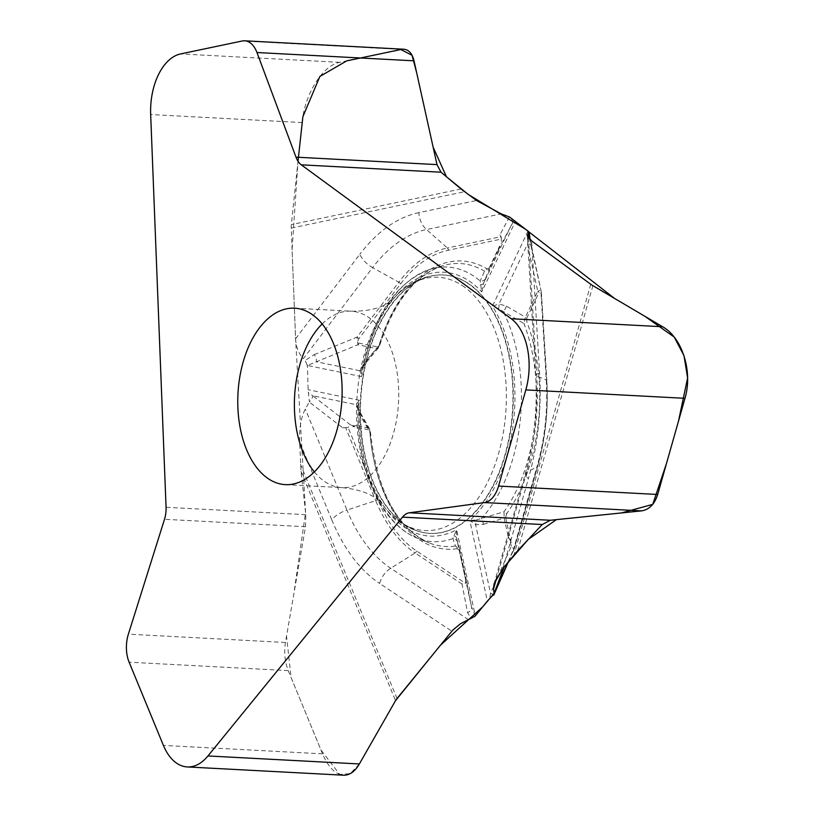 <?xml version="1.0" encoding="UTF-8"?>
<svg xmlns="http://www.w3.org/2000/svg" width="816" height="816" viewBox="0 0 816 816"><rect width="100%" height="100%" fill="white"/><g stroke="black" fill="none" stroke-linecap="round" stroke-linejoin="round"><path stroke-width="0.61" stroke-dasharray="4.08 3.06" d="M489.039 268.168L499.514 246.218L498.454 249.982L489.314 269.188A2.723 1.265 25.5 0 0 489.039 268.168L486.764 268.75A2.723 2.101 -59.3 0 1 484.551 271.147L480.165 281L481.736 291.914L483.521 283.397L489.314 269.188L484.551 271.147A141.678 83.477 -87 0 0 443.873 265.414A141.678 83.477 -87 0 0 379.052 345.576L364.415 362.671L361.784 369.556M499.514 246.218L497.117 252.838M512.366 552.218L513.866 550.372L513.692 548.852L507.899 562.397M403.114 523.301A129.407 76.245 93 0 1 362.794 379.797A129.407 76.245 93 0 1 439.844 274.931A129.407 76.245 93 0 1 470.689 285.08A129.407 76.245 93 0 1 509.949 435.02A129.407 76.245 93 0 1 426.197 533.042A129.407 76.245 93 0 1 403.114 523.301M307.163 365.833L307.061 364.742A5.569 3.407 -142.7 0 1 307.448 365.466L308.101 389.701L309.376 401.849A5.569 2.193 -52.3 0 0 312.712 395.729L308.744 392.975M361.774 369.587L361.651 376.635L307.448 365.466L357.918 344.75A2.723 2.183 101.6 0 0 358.612 343.046L357.541 341.618L358.744 338.905L400.493 283.999A156.244 92.055 -87 0 1 448.382 250.216L501.554 239.047L499.933 234.845L501.289 236.63L501.31 243.984L514.029 220.483M480.44 284.682A5.569 3.091 -156.3 0 0 483.521 283.397L512.05 223.635A5.569 4.998 27.8 0 0 509.582 217.025M528.523 231.499A5.569 0.847 -3.4 0 1 528.044 231.652L527.503 244.188A5.569 1.673 167.7 0 1 531.114 244.943A5.569 1.673 167.7 0 1 530.93 245.565L529.778 239.414M498.607 308.825A5.569 1.867 -87.2 0 0 498.974 303.95L492.466 306.173L498.607 308.825L523.933 323.513L525.412 317.179L506.501 306.204L498.974 303.95L527.503 244.188L537.754 291.322L525.412 317.179A2.723 1.265 25.5 0 1 526.708 318.25L526.881 322.085A2.723 1.316 159.1 0 1 523.933 323.513A141.678 83.477 93 0 1 504.023 511.744L476.269 519.976A5.569 1.795 -77.8 0 1 475.616 524.719L490.559 593.436L489.478 599.189M541.365 292.118L541.11 294.454C540.804 291.2 540.121 290.516 539.05 292.403A2.723 1.265 -154.5 0 0 537.754 291.322L540.039 290.292L541.375 292.138L530.93 245.565M494.108 594.191A5.569 0.928 -156.3 0 1 490.559 593.436L511.295 546.292L513.692 548.842L537.244 465.824A2.723 0.796 -164.2 0 1 537.662 466.446A2.723 0.796 -164.2 0 1 537.489 466.64L526.606 472.362A20.39 5.926 15.8 0 0 525.28 473.79A20.39 5.926 15.8 0 0 528.442 478.482A192.658 113.516 -87 0 0 539.58 373.136L531.624 240.914M511.295 546.292L509.796 539.396L511.132 542.65L508.256 536.867L509.796 539.396M506.603 513.815L505.645 517.415A2.723 0.928 167.7 0 1 504.166 518.078L504.023 511.744A2.723 1.612 35.4 0 1 506.603 513.815A144.299 85.017 -87 0 0 526.881 322.085M498.454 249.982L501.31 243.984M378.267 348.075L379.052 345.576A2.723 0.857 17.1 0 0 379.715 345.25A2.723 0.857 17.1 0 0 379.307 344.566L377.42 346.922A2.723 2.183 -78.4 0 1 376.717 348.626L378.114 348.238M528.003 231.081L492.466 306.173A132.11 77.836 93 0 1 469.802 520.424L476.269 519.976M541.11 294.454L546.281 380.389L546.802 380.103L541.477 294.056L546.659 379.981L536.785 376.156A20.39 3.111 -3.4 0 1 535.684 375.227A20.39 3.111 -3.4 0 1 539.58 373.136M358.744 338.905A2.723 1.663 37.3 0 0 357.041 337.13L357.918 344.75L376.717 348.626L363.344 364.711A5.569 1.938 -141.7 0 0 364.65 364.436A5.569 1.938 -141.7 0 0 364.415 362.671A137.496 81.008 93 0 1 431.552 268.872A137.496 81.008 93 0 1 480.165 281A5.569 4.855 -158 0 0 485.622 278.44M506.501 306.204A5.569 0.785 -62.1 0 1 503.37 311.855A137.496 81.008 93 0 1 481.522 518.384A5.569 1.071 75.5 0 1 483.429 524.372L475.616 524.719L469.802 520.424L487.356 601.137M368.648 429.767L352.685 426.482L356.429 425.554L368.322 428.012A2.723 2.183 -78.4 0 1 368.648 429.767L359.009 413.702L357.877 408.112A5.569 4.264 -9.6 0 0 357.857 407.113A5.569 4.264 -9.6 0 0 356.184 404.685L358.489 410.632L368.322 428.012L369.424 428.757M352.685 426.482L356.429 425.554M403.767 49.215L339.742 62.342C322.677 65.341 304.725 94.044 302.073 122.553L291.353 224.594A20.39 16.279 78.1 0 0 291.241 228.092L295.576 338.773C296.055 346.933 298.646 353.563 303.358 358.663L372.606 267.607A20.39 12.454 -142.7 0 1 359.825 254.286L295.576 338.773M307.061 364.742L305.113 360.468L303.358 358.663M355.093 425.972L350.737 425.075L348.106 427.441L342.73 427.839L309.274 402.033L305.327 409.091C301.135 417.098 299.227 428.012 299.615 441.833L301.022 471.332L305.806 514.682L305.51 526.748L285.427 642.467C283.927 652.412 284.866 661.796 288.242 670.609L322.544 753.831C328.318 767.254 335.294 774.374 343.495 775.2M342.73 427.839L348.095 427.441L377.716 499.31A156.244 92.055 -87 0 0 416.568 550.963L463.498 581.992A2.723 2.071 -56.5 0 1 462.019 584.021L467.548 612.5L471.077 618.752M357.847 406.654L359.162 400.228L356.184 404.685L312.712 395.729L350.737 425.075M363.344 364.711L359.774 370.699L316.302 361.743A5.569 2.55 67.8 0 0 314.242 354.603L305.113 360.468M369.536 428.941L369.883 432.194A141.678 83.477 -87 0 0 429.196 542.915A141.678 83.477 -87 0 0 455.481 546.006A2.723 2.183 -98.7 0 1 457.154 548.699L459.214 550.178A2.723 0.928 167.7 0 0 459.673 549.464L455.481 546.006L452.921 538.56L456.583 529.757L475.218 615.437L471.546 607.033A5.569 4.621 -11 0 1 467.548 612.5M459.571 549.076L466.181 579.421L456.572 538.162L471.515 606.88L466.14 579.187A2.723 0.928 -12.3 0 1 466.14 579.207A2.723 0.928 -12.3 0 1 465.681 579.901C466.058 582.318 465.334 583.012 463.498 581.992M378.502 347.8L364.65 364.436L361.967 368.832A5.569 3.723 -160.5 0 1 359.774 370.699L361.651 376.635A132.11 77.836 93 0 1 481.736 291.914L515.243 221.728M457.694 542.538A5.569 5.182 -15.5 0 0 452.921 538.56A137.496 81.008 93 0 1 417.302 538.183A137.496 81.008 93 0 1 359.009 413.702A5.569 2.55 -28.3 0 0 359.581 411.376A5.569 2.55 -28.3 0 0 358.489 410.632M361.794 369.475L361.957 368.832A5.569 3.723 -160.5 0 0 362.1 368.169M474.932 616.304A5.569 4.253 123.5 0 0 475.218 615.437L475.524 615.652M453.89 535.765A5.569 3.692 -13.7 0 1 456.572 538.162L456.583 529.757A132.11 77.836 -87 0 1 359.162 400.228L308.101 389.701M471.546 607.033L466.181 579.421C466.609 582.971 465.222 584.501 462.019 584.021L415.089 552.993L390.701 568.252A20.39 15.565 123.5 0 0 379.644 583.471L451.85 631.207M359.366 763.96L350.268 773.629L339.67 774.404L320.943 749.945L291.088 677.494L286.528 636.154L293.617 595.313L305.572 512.509L295.647 340.048L292.087 249.89L298.013 161.242M502.901 568.538L528.442 478.482M528.462 238.037L536.785 376.156A175.96 103.673 93 0 1 526.606 472.362L496.811 577.412M590.784 284.284L514.029 554.87M509.378 216.944L499.933 234.845M448.382 250.216A2.723 2.173 78.1 0 0 447.352 247.952L501.289 236.63M400.493 283.999A2.723 1.663 37.3 0 0 398.789 282.224A158.477 93.371 -87 0 1 447.352 247.952L426.523 229.551L501.248 213.874M517.752 550.616L592.906 285.671M314.242 354.603L357.041 337.13L398.789 282.224L372.606 267.607A175.96 103.673 93 0 1 426.523 229.551A20.39 16.279 78.1 0 1 418.863 212.629L476.534 200.522M526.708 318.25L539.05 292.403M546.281 380.389A156.244 92.055 93 0 1 537.244 465.824M511.132 542.65L505.645 517.415M379.307 344.566A144.299 85.017 93 0 1 486.764 268.75M358.612 343.046L377.42 346.922M513.601 550.851L537.489 466.64A158.477 93.371 -87 0 0 546.659 379.981L546.802 380.103C548.495 409.856 545.445 438.641 537.662 466.446L513.886 550.3M483.429 524.372L504.166 518.078L508.256 536.867M464.59 287.161A126.837 74.725 -87 0 0 390.793 301.675A126.837 74.725 -87 0 0 380.246 501.259A126.837 74.725 -87 0 0 493.078 469.812A126.837 74.725 -87 0 0 464.59 287.161M470.302 285.09A129.367 76.225 -87 0 0 439.467 274.941A129.367 76.225 -87 0 0 360.407 400.146A129.367 76.225 -87 0 0 425.819 532.981A129.367 76.225 -87 0 0 509.551 434.989A129.367 76.225 -87 0 0 470.302 285.09M314.344 471.903A88.342 52.051 -87 0 0 341.904 487.631A88.342 52.051 -87 0 0 396.811 418.261A88.342 52.051 -87 0 0 369.628 318.097A88.342 52.051 -87 0 0 351.237 311.192A88.342 52.051 -87 0 0 322.167 323.921M305.806 514.682L166.066 507.287M302.073 122.553L150.674 114.546M339.742 62.342L180.611 53.927M401.319 49.409L242.189 40.994M418.863 212.629A192.658 113.516 -87 0 0 359.825 254.286M291.241 228.092L464.518 191.719M377.716 499.31A2.723 1.377 -22.4 0 1 375.686 500.606L345.647 427.717M416.568 550.963A2.723 2.071 -56.5 0 1 415.089 552.993A158.477 93.371 -87 0 1 375.686 500.606L346.953 510.082L305.327 409.091M461.02 188.975L291.353 224.594M468.537 619.711L390.701 568.252A175.96 103.673 93 0 1 346.953 510.082A20.39 10.343 -22.4 0 0 331.745 519.782L299.615 441.833M457.154 548.699A144.299 85.017 93 0 1 369.974 432.786M465.681 579.901L459.214 550.178M285.427 642.467L128.377 634.165M305.51 526.748L164.506 519.292M322.544 753.831L163.414 745.416M288.242 670.609L129.112 662.194M331.745 519.782A192.658 113.516 -87 0 0 379.644 583.471M397.025 698.506L300.492 464.304M301.022 471.332L395.536 700.658M494.057 583.858L525.28 473.79C534.133 442.129 537.601 409.275 535.684 375.227L527.309 236.161M530.114 239.71L541.345 292.016M361.763 369.638C373.636 314.65 396.892 281.061 431.552 268.872L443.873 265.414C415.966 274.145 394.577 300.757 379.715 345.25L378.216 348.157M294.617 308.193L351.237 311.192C366.292 311.335 378.043 308.938 386.488 304.001L392.027 300.319L390.793 301.675C405.052 284.815 421.28 275.9 439.467 274.941L439.844 274.931M285.284 484.633L341.904 487.631C356.888 489.08 368.322 492.701 376.196 498.494L381.317 502.738L380.246 501.259C392.639 519.537 407.837 530.114 425.819 532.981L426.197 533.042M357.847 406.572C357.255 436.458 361.927 463.376 371.841 487.325C379.267 506.44 395.974 529.921 417.302 538.183L429.196 542.915C396.739 527.911 377.176 491.089 370.495 432.449L369.505 428.859M369.699 429.226L359.581 411.366L357.847 406.96M513.213 550.871L508.439 561.734M459.592 549.148L456.552 538.07"/><path stroke-width="1.22" d="M187.241 766.938A54.366 32.028 93 0 1 163.414 745.416L129.112 662.194A27.183 16.014 93 0 1 128.377 634.165L164.506 519.292A21.746 12.811 -87 0 0 166.066 507.287L150.674 114.546A54.366 32.028 93 0 1 180.611 53.927L242.189 40.994A27.183 16.014 93 0 1 244.678 40.8A27.183 16.014 93 0 1 256.969 52.52L295.994 157.151A21.746 12.811 -87 0 0 301.288 164.832L511.214 318.74A54.366 32.028 93 0 1 525.83 389.905L498.556 486.061A27.183 16.014 93 0 1 484.51 502.564L409.346 512.795A21.746 12.811 -87 0 0 402.492 517.13L207.958 755.953A54.366 32.028 93 0 1 187.241 766.938L343.495 775.2C349.585 775.384 354.868 771.63 359.366 763.96L395.536 700.658A20.39 10.343 -22.4 0 1 397.025 698.506L452.696 630.217L460.418 623.781L474.932 616.304L487.356 601.137L494.149 593.813L493.904 594.782M529.217 232.55L528.972 233.05L528.523 231.499L509.582 217.025L501.248 213.874L476.534 200.522L461.02 188.975L441.038 172.217L436.988 164.608L414.028 60.823C412.264 53.591 408.836 49.715 403.767 49.215M507.899 562.397L494.139 593.701L493.507 589.04L494.057 583.858L502.901 568.538L517.752 550.616L542.242 524.525L550.351 520.261L641.57 510.877C649.23 509.663 654.605 504.196 657.696 494.476L684.971 398.32C692.968 371.81 682.309 337.702 662.623 326.747L592.906 285.671A20.39 5.926 -164.2 0 1 590.784 284.284L531.624 240.914L527.269 235.518L528.197 233.631L528.462 238.037M529.778 239.414L528.972 233.05L528.197 233.631M260.936 326.033A88.342 52.051 93 0 1 294.617 308.193A88.342 52.051 93 0 1 313.018 315.098A88.342 52.051 93 0 1 340.201 415.273A88.342 52.051 93 0 1 285.284 484.633A88.342 52.051 93 0 1 239.384 423.198A88.342 52.051 93 0 1 260.936 326.033M298.013 161.242L302.879 116.719L319.882 76.449L346.688 60.884L400.829 49.521L412.07 55.304L416.752 73.134L433.123 147.135L446.434 176.746L468.18 194.402L525.422 229.184L614.55 298.421L644.946 316.333L674.24 337.11L683.992 355.664L687.623 377.981L678.443 421.342L666.448 463.61L652.718 504.38L621.374 512.948L556.339 519.639L528.227 539.458L504.135 567.008L494.088 593.354L482.705 606.839L440.375 645.283L395.536 700.658L359.366 763.96L207.958 755.953M641.57 510.877L484.51 502.564M550.351 520.261L409.346 512.795M542.242 524.525L402.492 517.13M441.038 172.217L301.288 164.832M662.623 326.747L511.214 318.74M684.971 398.32L525.83 389.905M657.696 494.476L498.556 486.061M496.811 577.412L493.507 589.04M322.167 323.921A88.342 52.051 -87 0 0 314.344 471.903M414.028 60.823L256.969 52.52M436.988 164.608L295.994 157.151M529.196 232.315L530.114 239.71M403.522 49.205L244.678 40.8M508.439 561.734L493.731 595.19"/></g></svg>
